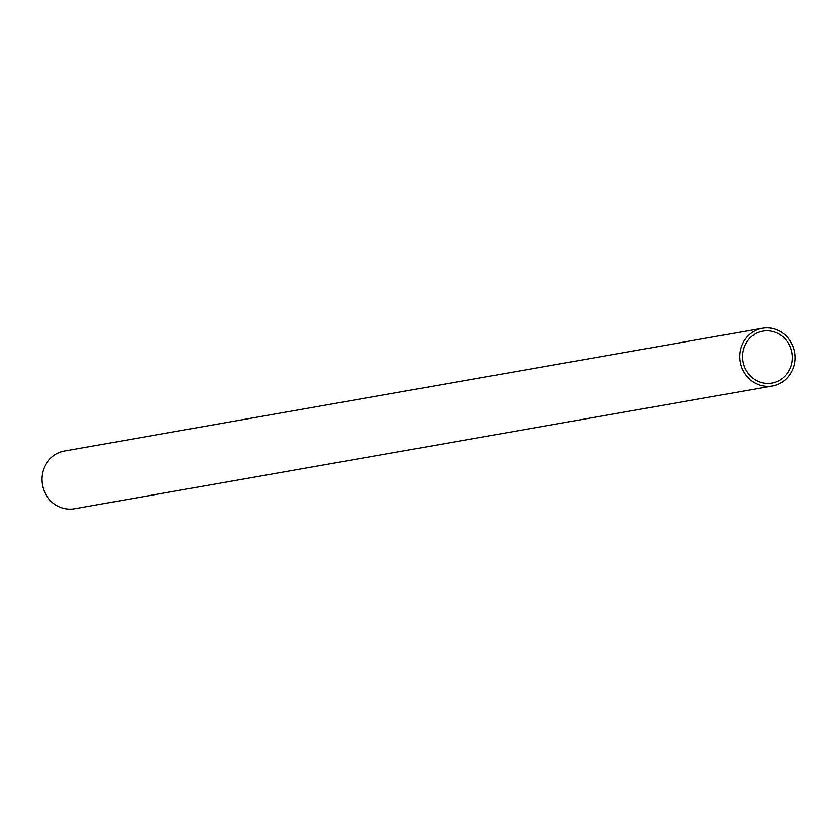 <?xml version="1.0" encoding="UTF-8"?>
<svg xmlns="http://www.w3.org/2000/svg" width="837" height="837" viewBox="0 0 837 837"><rect width="100%" height="100%" fill="white"/><g stroke="black" fill="none" stroke-linecap="round" stroke-linejoin="round"><path stroke-width="1.26" d="M767.906 330.793A26.376 24.974 -100 0 1 792.377 355.422A26.376 24.974 -100 0 1 772.017 383.084A26.376 24.974 -100 0 1 766.985 383.419A26.376 24.974 -100 0 1 742.513 358.791A26.376 24.974 -100 0 1 762.873 331.128A26.376 24.974 -100 0 1 767.906 330.793M772.52 385.972L74.629 508.76A29.305 27.747 -100 0 1 69.042 509.137A29.305 27.747 -100 0 1 41.85 481.767A29.305 27.747 -100 0 1 64.48 451.028L762.371 328.24A29.305 27.747 -100 0 1 767.958 327.863A29.305 27.747 -100 0 1 795.15 355.233A29.305 27.747 -100 0 1 772.52 385.972A29.305 27.747 -100 0 1 766.933 386.349A29.305 27.747 -100 0 1 739.741 358.979A29.305 27.747 -100 0 1 762.371 328.24"/></g></svg>

